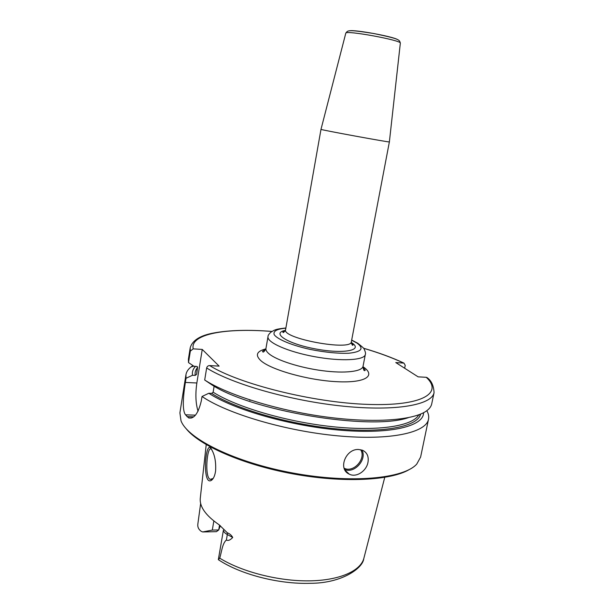 <?xml version="1.0" encoding="UTF-8"?>
<svg xmlns="http://www.w3.org/2000/svg" width="614" height="614" viewBox="0 0 614 614"><rect width="100%" height="100%" fill="white"/><g stroke="black" fill="none" stroke-linecap="round" stroke-linejoin="round"><path stroke-width="0.92" d="M345.789 33.202L320.992 129.354C319.126 129.592 391.011 142.786 389.376 141.911L400.328 43.218M214.148 386.099L213.142 392.2L211.646 393.397L208.814 393.267L202.021 396.49L201.315 400.858C198.299 413.498 194.047 419.17 188.559 417.873L185.52 414.818C181.944 410.259 183.325 395.14 185.367 382.438L186.027 378.278L192.504 375.261L195.221 375.4L196.649 374.271L197.593 366.995L196.657 366.412L193.94 366.259L188.513 362.582L190.332 351.116L193.203 348.852L202.252 349.435L219.121 366.121L209.666 365.583C208.077 365.629 207.071 366.435 206.649 367.978L204.692 380.012L210.356 383.827C248.762 410.528 370.035 431.074 408.325 417.673M427.712 378.293L426.246 377.311L418.119 376.842L395.777 362.559L403.951 363.112L405.232 365.376L404.657 368.239M219.72 558.157L218.331 559.646L223.419 530.143C223.496 531.686 224.793 533.152 227.318 534.548L226.382 540.013C222.268 543.582 221.723 551.702 219.72 558.157C241.701 571.826 278.319 581.243 309.042 580.867C339.811 580.499 360.994 570.797 363.956 557.949L384.74 477.385M212.306 530.089L202.689 531.947L216.42 531.663L218.714 529.966L212.306 530.089L213.849 520.971M220.349 525.722L218.714 529.966L219.543 525.093M202.689 531.947L201.238 531.356C198.568 529.414 197.439 526.966 197.854 523.995L200.655 503.457M213.165 478.459L210.226 479.365C204.285 477.446 207.11 445.419 211.178 449.149M215.614 470.8C216.067 462.219 214.831 455.296 211.899 450.039C205.375 434.996 201.461 488.867 212.007 479.872C213.795 478.183 214.992 475.159 215.614 470.8M346.48 472.112L347.056 472.089M206.22 444.636L200.317 497.916C199.289 506.481 205.567 515.453 219.16 524.816L227.364 532.814C229.766 533.75 231.547 535.293 232.721 537.457C230.281 540.128 228.162 540.988 226.382 540.013M358.753 449.509L362.628 450.3C367.111 452.541 368.899 456.524 367.986 462.258C366.543 470.999 356.273 477.991 349.182 474.1C337.562 469.035 345.897 448.45 358.753 449.509M419.623 416.538L420.46 414.151M202.021 396.49C227.172 413.698 285.594 431.082 338.022 435.863C390.535 440.722 426.231 432.647 428.518 419.209C429.063 416.492 428.495 413.652 426.814 410.682M192.957 365.599L191.008 366.98C188.122 369.244 186.441 371.815 185.95 374.693L186.027 378.278M185.95 374.693L179.902 412.884L181.007 420.805C187.738 438.964 235.185 462.495 293.231 473.095C351.254 483.801 403.989 478.651 416.76 464.077L420.613 457.062L428.518 419.209M198.053 411.219C195.666 403.475 195.26 394.073 196.848 382.998L202.252 349.435M204.692 380.012C227.656 394.917 277.328 410.444 325.98 416.952C374.678 423.483 414.573 420.199 426.914 410.605C429.616 408.556 431.22 406.299 431.726 403.835L434.067 392.615C433.661 385.423 431.243 380.365 426.822 377.441M271.994 331.422C248.747 329.618 229.444 330.125 214.086 332.926C200.271 335.374 192.305 340.356 190.202 347.854L188.406 359.182L188.513 362.582M208.814 393.267C233.98 409.822 291.481 426.269 341.507 430.291C391.632 434.397 423.875 425.947 423.545 412.715M185.965 428.472C199.074 445.327 242.73 464.683 293.116 473.901C343.495 483.164 391.179 480.57 409.415 469.464M195.551 366.351C192.973 368.96 191.959 371.93 192.504 375.261M397.596 39.618C393.436 36.594 354.616 29.464 349.627 30.815M345.805 33.156C345.268 29.94 401.955 40.347 400.336 43.157C399.33 39.756 400.305 39.058 373.888 33.54C347.248 29.326 347.984 30.324 345.805 33.156M351.308 342.881L353.081 344.976C352.428 345.882 351.853 344.815 351.354 341.775C351.676 351.361 281.857 338.552 285.587 329.703L320.992 129.354M285.395 330.393C270.858 332.972 287.229 343.74 315.611 348.952C343.963 354.301 363.833 350.264 351.638 342.712L351.285 342.482M351.653 340.21L357.018 343.103C364.317 348.506 361.577 351.891 348.79 353.242C337.915 353.61 325.121 352.352 310.415 349.458C291.75 345.367 277.252 339.312 274.159 334.592C273.03 331.138 276.937 328.989 285.863 328.145M352.536 343.955L351.431 343.487M284.904 331.284L283.706 331.33M285.886 327.991C276.73 328.943 275.532 329.733 273.882 330.416L270.82 332.228C268.771 334.231 267.834 335.697 268.011 336.625C266.614 342.328 287.966 351.837 314.614 356.688C341.246 361.615 364.593 360.311 365.33 354.485C365.814 353.61 365.453 351.891 364.24 349.335C364.893 349.205 362.728 347.163 357.747 343.226L351.676 340.056M362.951 367.487C364.823 369.359 365.545 370.326 365.1 370.395C364.087 371.301 363.396 369.943 363.043 366.305C362.206 371.547 345.053 373.657 322.534 370.702C300.046 367.786 276.76 360.334 269.078 353.841C266.722 351.868 265.678 350.087 265.946 348.491L268.011 336.625M265.862 348.906C256.66 351.216 254.979 355.13 260.82 360.641C271.02 369.866 308.174 380.335 336.886 381.693C365.744 383.19 376.52 375.638 362.974 366.719M271.925 331.46C226.482 327.73 189.856 333.816 193.203 348.852M209.666 365.583C238.907 383.95 312.733 402.523 367.448 404.388C422.34 406.422 443.461 393.014 426.246 377.311M403.651 363.066C392.216 357.686 378.83 352.751 363.496 348.261M344.109 468.183C353.434 473.302 366.535 458.62 360.656 449.709M344.638 469.464C354.393 473.97 367.325 459.387 361.922 450.039M196.848 382.998L185.367 382.438M195.444 415.156L185.52 414.818M193.686 416.829L186.925 416.599M206.649 367.978C232.13 384.095 291.028 400.957 343.686 406.222C396.437 411.557 432.049 404.818 434.067 392.615M190.202 347.854L190.332 351.116M213.142 392.2C236.528 407.128 286.853 421.979 332.995 426.745C379.199 431.558 413.099 425.847 418.779 414.811M211.646 393.397C235.891 409.07 289.532 424.604 337.324 428.933C385.201 433.33 418.057 426.231 420.621 414.089M232.721 537.457L227.318 534.548L227.364 532.814M249.982 400.359L249.553 399.944M197.171 367.993C195.444 370.227 194.791 372.69 195.221 375.4M197.37 366.712L196.649 374.271M285.234 330.754L282.839 332.09C283.123 333.164 284.036 332.366 285.587 329.703M351.354 341.775L389.376 141.903M363.043 366.305L365.33 354.485M265.946 348.491C264.319 351.753 263.199 352.781 262.585 351.576C262.324 351.223 263.329 350.571 265.609 349.635M212.928 478.697L212.007 479.872M210.257 479.38L211.815 479.388M345.007 470.155L349.182 474.1M363.45 348.199C378.907 352.712 392.407 357.686 403.951 363.112M191.583 417.981L188.575 417.881M363.757 558.679C362.866 568.265 341.775 583.3 310.423 583.3C278.917 584.374 240.481 574.443 218.492 559.768M193.694 366.097L191.008 366.98"/></g></svg>
